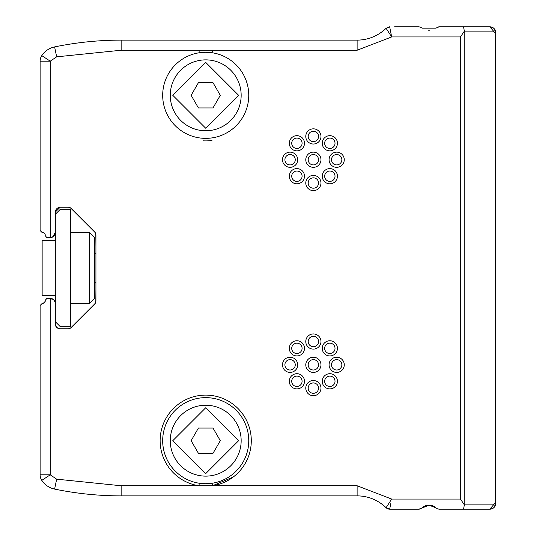 <?xml version="1.0" encoding="UTF-8"?>
<svg xmlns="http://www.w3.org/2000/svg" width="536" height="536" viewBox="0 0 536 536"><rect width="100%" height="100%" fill="white"/><g stroke="black" fill="none" stroke-linecap="round" stroke-linejoin="round"><path stroke-width="0.8" d="M60.374 326.746L70.504 326.746L70.504 209.254L60.374 209.254L55.309 214.32L55.309 321.68L60.374 326.746L70.504 326.746M394.603 509.2L418.884 509.2L389.659 509.2L418.884 509.2L422.154 507.847A10.13 10.13 0 0 1 427.56 505.254M430.837 505.307A10.13 10.13 0 0 1 435.922 507.847L437.289 508.751L439.366 509.2L489.803 509.2L494.145 504.135L464.812 504.135L464.812 31.865L464.377 31.108L460.471 36.93L460.471 499.07L464.377 504.892L464.812 504.135M437.932 508.992L439.366 509.2L437.932 508.992M495.88 490.715L495.88 503.123A6.077 6.077 0 0 1 489.803 509.2L492.53 508.55L489.803 509.2L463.513 509.2L464.377 504.892M439.366 26.8L489.803 26.8A6.077 6.077 0 0 1 495.88 32.87L495.88 45.285M437.229 27.276L438.736 26.84L435.922 28.153L439.185 26.8M435.922 28.153L422.154 28.153L420.258 27.048L418.71 26.8L394.603 26.8M419.34 509.16L429.035 505.147L435.922 507.847L429.035 505.147M495.88 472.993L495.88 63.007M464.377 31.108L463.513 26.8L489.803 26.8L492.53 27.443L494.078 28.555L495.88 32.87L495.88 503.123L494.078 507.445L492.53 508.55M389.665 26.8L391.669 36.93L389.665 26.8L386.094 28.261L389.585 26.8M428.432 30.833L429.537 30.84M386.094 28.261A41.319 41.319 0 0 1 357.13 40.12A41.319 41.319 0 0 0 386.094 28.261A41.319 41.319 0 0 1 357.13 40.12A41.319 41.319 0 0 0 386.094 28.261L391.669 36.93L460.471 36.93M494.105 28.582L492.557 27.457M491.365 27.001L489.81 26.8L492.53 27.45M489.87 509.2L491.358 508.999M492.557 508.543L494.105 507.418L495.807 504.054M390.932 502.868L389.665 509.2L386.094 507.739L389.665 509.2L388.433 509.046M390.275 506.198L390.563 504.751M428.432 505.167L422.154 507.847M464.812 31.865L494.145 31.865L489.81 26.8M460.471 499.07L391.669 499.07L357.13 485.757L212.49 485.757L212.109 483.251A43.047 43.047 0 0 0 248.758 440.686M357.13 50.243L357.13 40.12L121.143 40.12A329.164 329.164 0 0 0 54.612 46.913A20.254 20.254 0 0 0 41.788 55.617L50.243 61.184L56.662 56.829L121.143 50.243L212.49 50.243L212.109 52.749A43.047 43.047 0 0 1 248.543 99.589A43.047 43.047 0 0 1 203.573 138.308A43.047 43.047 0 0 1 199.312 52.749L198.936 50.243L357.13 50.243L391.669 36.93M50.277 237.515L52.937 236.664L55.201 232.443L55.201 212.182L60.267 207.124L67.838 207.124A5.065 5.065 0 0 1 71.415 208.605L94.45 231.639A5.065 5.065 0 0 1 95.931 235.217L95.931 300.783A5.065 5.065 0 0 1 94.45 304.361L71.415 327.396A5.065 5.065 0 0 1 67.838 328.876L60.267 328.876A5.065 5.065 0 0 1 55.201 323.818L55.201 303.557A5.065 5.065 0 0 0 52.937 299.336L48.91 298.398L50.243 298.478L50.243 474.816L40.12 474.816L40.12 305.473L42.143 303.45L40.12 305.473L40.12 474.816A10.13 10.13 0 0 0 41.788 480.383A20.254 20.254 0 0 0 54.612 489.087A20.254 20.254 0 0 1 41.788 480.383A10.13 10.13 0 0 1 40.12 474.816M199.312 483.251A43.047 43.047 0 0 1 203.573 397.692A43.047 43.047 0 0 1 248.543 436.411A43.047 43.047 0 0 1 212.109 483.251L205.71 483.727L199.312 483.251L198.936 485.757L121.143 485.757L56.662 479.171L50.243 474.816L41.788 480.383M233.126 477.094L212.49 485.757L198.936 485.757A45.573 45.573 0 0 1 167.426 415.963A45.573 45.573 0 0 1 244.001 415.963A45.573 45.573 0 0 1 212.49 485.757M391.669 499.07L386.094 507.739A41.319 41.319 0 0 0 357.13 495.88L121.143 495.88L357.13 495.88A41.319 41.319 0 0 1 386.094 507.739M318.558 364.822A5.186 5.186 0 0 1 310.78 369.311A5.186 5.186 0 0 1 310.78 360.333A5.186 5.186 0 0 1 318.558 364.822M295.262 364.822A5.186 5.186 0 0 1 287.49 369.311A5.186 5.186 0 0 1 287.49 360.333A5.186 5.186 0 0 1 295.262 364.822M302.083 381.297A5.186 5.186 0 0 1 294.311 385.786A5.186 5.186 0 0 1 294.311 376.808A5.186 5.186 0 0 1 302.083 381.297M318.558 388.118A5.186 5.186 0 0 1 310.78 392.607A5.186 5.186 0 0 1 310.78 383.629A5.186 5.186 0 0 1 318.558 388.118M335.027 381.297A5.186 5.186 0 0 1 327.255 385.786A5.186 5.186 0 0 1 327.255 376.808A5.186 5.186 0 0 1 335.027 381.297M341.854 364.822A5.186 5.186 0 0 1 334.075 369.311A5.186 5.186 0 0 1 334.075 360.333A5.186 5.186 0 0 1 341.854 364.822M335.027 348.353A5.186 5.186 0 0 1 327.255 352.842A5.186 5.186 0 0 1 327.255 343.864A5.186 5.186 0 0 1 335.027 348.353M318.558 341.533A5.186 5.186 0 0 1 310.78 346.022A5.186 5.186 0 0 1 310.78 337.044A5.186 5.186 0 0 1 318.558 341.533M302.083 348.353A5.186 5.186 0 0 1 294.311 352.842A5.186 5.186 0 0 1 294.311 343.864A5.186 5.186 0 0 1 302.083 348.353M335.027 143.259A5.186 5.186 0 0 1 327.255 147.748A5.186 5.186 0 0 1 327.255 138.77A5.186 5.186 0 0 1 335.027 143.259M318.558 183.024A5.186 5.186 0 0 1 310.78 187.513A5.186 5.186 0 0 1 310.78 178.535A5.186 5.186 0 0 1 318.558 183.024M318.558 159.728A5.186 5.186 0 0 1 310.78 164.217A5.186 5.186 0 0 1 310.78 155.239A5.186 5.186 0 0 1 318.558 159.728M302.083 143.259A5.186 5.186 0 0 1 294.311 147.748A5.186 5.186 0 0 1 294.311 138.77A5.186 5.186 0 0 1 302.083 143.259M318.558 136.439A5.186 5.186 0 0 1 310.78 140.928A5.186 5.186 0 0 1 310.78 131.95A5.186 5.186 0 0 1 318.558 136.439M341.854 159.728A5.186 5.186 0 0 1 334.075 164.217A5.186 5.186 0 0 1 334.075 155.239A5.186 5.186 0 0 1 341.854 159.728M335.027 176.203A5.186 5.186 0 0 1 327.255 180.692A5.186 5.186 0 0 1 327.255 171.714A5.186 5.186 0 0 1 335.027 176.203M302.083 176.203A5.186 5.186 0 0 1 294.311 180.692A5.186 5.186 0 0 1 294.311 171.714A5.186 5.186 0 0 1 302.083 176.203M295.262 159.728A5.186 5.186 0 0 1 287.49 164.217A5.186 5.186 0 0 1 287.49 155.239A5.186 5.186 0 0 1 295.262 159.728M49.922 237.528L48.91 237.602M41.788 55.617A10.13 10.13 0 0 0 40.12 61.184A10.13 10.13 0 0 1 41.788 55.617A10.13 10.13 0 0 0 40.12 61.184L40.12 230.527L42.143 232.55L40.12 230.527M43.155 232.55L42.143 232.55M45.165 234.292L43.758 232.644L45.165 234.292M46.793 237.575L45.185 235.592L45.185 234.58M95.931 289.159L95.823 300.736A5.065 5.065 0 0 1 94.343 304.314L71.368 327.288A5.065 5.065 0 0 1 67.791 328.769L60.374 328.769A5.065 5.065 0 0 1 55.309 323.704L55.309 303.45A5.065 5.065 0 0 0 50.243 298.385L46.9 298.405L45.185 300.408L45.185 301.42L43.155 303.45L42.143 303.45M47.242 298.385L48.91 298.398M56.662 479.171L54.612 489.087A329.164 329.164 0 0 0 121.143 495.88L121.143 485.757M44.642 302.8L45.185 301.42M45.714 299.041L47.208 298.385M162.669 440.686A43.047 43.047 0 0 0 212.109 483.251M199.312 52.749L205.71 52.273L212.109 52.749A43.047 43.047 0 0 0 199.312 52.749M95.931 246.841L95.823 235.264A5.065 5.065 0 0 0 94.343 231.686L71.368 208.712A5.065 5.065 0 0 0 67.791 207.231L60.374 207.231A5.065 5.065 0 0 0 55.309 212.296L55.309 232.55A5.065 5.065 0 0 1 50.243 237.615L47.208 237.615M60.267 207.124L55.201 212.182M60.267 328.876L67.838 328.876M212.109 52.749L205.71 52.273M495.88 450.099L495.88 455.165M495.88 80.829L495.88 85.894M205.71 405.236A35.45 35.45 0 0 1 241.16 440.686A35.45 35.45 0 0 1 205.71 476.129A35.45 35.45 0 0 1 170.267 440.686A35.45 35.45 0 0 1 205.71 405.236A35.45 35.45 0 0 1 241.16 440.686A35.45 35.45 0 0 1 205.71 476.129A35.45 35.45 0 0 1 170.267 440.686A35.45 35.45 0 0 1 205.71 405.236M205.71 59.871A35.45 35.45 0 0 1 241.16 95.314A35.45 35.45 0 0 1 205.71 130.764A35.45 35.45 0 0 1 170.267 95.314A35.45 35.45 0 0 1 205.71 59.871A35.45 35.45 0 0 1 241.16 95.314A35.45 35.45 0 0 1 205.71 130.764A35.45 35.45 0 0 1 170.267 95.314A35.45 35.45 0 0 1 205.71 59.871M198.421 453.315L191.131 440.686L198.421 428.056L213.006 428.056L220.296 440.686L213.006 453.315L198.421 453.315M198.421 107.944L191.131 95.314L198.421 82.685L213.006 82.685L220.296 95.314L213.006 107.944L198.421 107.944M198.421 428.056L191.131 440.686M198.421 82.685L191.131 95.314M55.309 295.343L42.143 295.343L42.143 240.657L55.309 240.657M70.504 303.45L89.633 303.45L94.698 298.385L94.698 282.177L95.931 282.177L94.698 282.177L94.698 237.615L89.633 232.55L70.504 232.55M89.633 303.45L89.633 232.55M95.931 253.823L94.698 253.823M387.079 508.49L386.101 507.746M495.88 32.87L495.157 32.877L495.157 503.123L495.88 503.123M320.97 364.822A7.598 7.598 0 0 0 309.574 358.249A7.598 7.598 0 0 0 309.574 371.401A7.598 7.598 0 0 0 320.97 364.822M297.674 364.822A7.598 7.598 0 0 0 286.284 358.249A7.598 7.598 0 0 0 286.284 371.401A7.598 7.598 0 0 0 297.674 364.822M304.495 381.297A7.598 7.598 0 0 0 293.105 374.718A7.598 7.598 0 0 0 293.105 387.876A7.598 7.598 0 0 0 304.495 381.297M320.97 388.118A7.598 7.598 0 0 0 309.574 381.538A7.598 7.598 0 0 0 309.574 394.697A7.598 7.598 0 0 0 320.97 388.118M337.439 381.297A7.598 7.598 0 0 0 326.049 374.718A7.598 7.598 0 0 0 326.049 387.876A7.598 7.598 0 0 0 337.439 381.297M344.266 364.822A7.598 7.598 0 0 0 332.869 358.249A7.598 7.598 0 0 0 332.869 371.401A7.598 7.598 0 0 0 344.266 364.822M337.439 348.353A7.598 7.598 0 0 0 326.049 341.774A7.598 7.598 0 0 0 326.049 354.933A7.598 7.598 0 0 0 337.439 348.353M320.97 341.533A7.598 7.598 0 0 0 309.574 334.953A7.598 7.598 0 0 0 309.574 348.105A7.598 7.598 0 0 0 320.97 341.533M304.495 348.353A7.598 7.598 0 0 0 293.105 341.774A7.598 7.598 0 0 0 293.105 354.933A7.598 7.598 0 0 0 304.495 348.353M337.439 143.259A7.598 7.598 0 0 0 326.049 136.68A7.598 7.598 0 0 0 326.049 149.839A7.598 7.598 0 0 0 337.439 143.259M320.97 183.024A7.598 7.598 0 0 0 309.574 176.445A7.598 7.598 0 0 0 309.574 189.603A7.598 7.598 0 0 0 320.97 183.024M320.97 159.728A7.598 7.598 0 0 0 309.574 153.155A7.598 7.598 0 0 0 309.574 166.307A7.598 7.598 0 0 0 320.97 159.728M304.495 143.259A7.598 7.598 0 0 0 293.105 136.68A7.598 7.598 0 0 0 293.105 149.839A7.598 7.598 0 0 0 304.495 143.259M320.97 136.439A7.598 7.598 0 0 0 309.574 129.859A7.598 7.598 0 0 0 309.574 143.012A7.598 7.598 0 0 0 320.97 136.439M344.266 159.728A7.598 7.598 0 0 0 332.869 153.155A7.598 7.598 0 0 0 332.869 166.307A7.598 7.598 0 0 0 344.266 159.728M337.439 176.203A7.598 7.598 0 0 0 326.049 169.624A7.598 7.598 0 0 0 326.049 182.783A7.598 7.598 0 0 0 337.439 176.203M304.495 176.203A7.598 7.598 0 0 0 293.105 169.624A7.598 7.598 0 0 0 293.105 182.783A7.598 7.598 0 0 0 304.495 176.203M297.674 159.728A7.598 7.598 0 0 0 286.284 153.155A7.598 7.598 0 0 0 286.284 166.307A7.598 7.598 0 0 0 297.674 159.728M50.243 237.522L50.243 61.184L40.12 61.184M211.948 140.466A45.573 45.573 0 0 1 203.218 140.827M495.157 503.123L494.145 504.135M494.145 31.865L495.157 32.877M357.13 495.88L357.13 485.757M121.143 40.12L121.143 50.243M54.612 46.913L56.662 56.829M205.71 407.769L238.627 440.686L205.71 473.603L172.793 440.686L205.71 407.769M205.71 62.397L238.627 95.314L205.71 128.231L172.793 95.314L205.71 62.397M45.701 299.055L46.9 298.405M494.078 28.555L495.813 31.993"/></g></svg>
